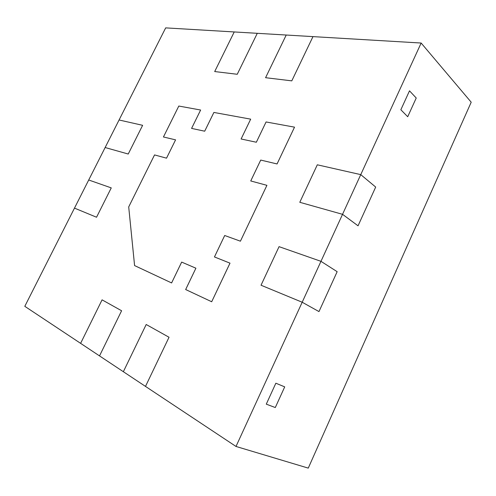 <?xml version="1.0" encoding="UTF-8"?>
<svg xmlns="http://www.w3.org/2000/svg" width="496" height="496" viewBox="0 0 496 496"><rect width="100%" height="100%" fill="white"/><g stroke="black" fill="none" stroke-linecap="round" stroke-linejoin="round"><path stroke-width="0.74" d="M119.071 119.989L165.676 27.881L421.147 43.034L360.753 174.629L375.689 187.06L358.044 225.81L342.538 214.322L320.968 261.33L337.156 271.684L318.984 311.587L302.188 302.238L236.003 446.456L24.8 306.323L119.071 119.989L142.625 125.314L128.235 154.027L105.14 147.529L128.235 154.027L142.625 125.314L119.071 119.989M236.003 446.456L308.264 468.119L471.2 102.207L421.147 43.034M275.85 383.21L266.278 404.153L275.292 407.545L266.278 404.153L275.85 383.21L284.71 386.868L275.292 407.545L284.71 386.868L275.85 383.21M409.498 90.83L400.849 109.765L407.712 116.727L400.849 109.765L409.498 90.83L416.231 98.01L407.712 116.727L416.231 98.01L409.498 90.83M88.716 179.992L111.259 187.891L96.546 217.236L74.487 208.122L96.546 217.236L111.259 187.891L88.716 179.992M80.612 343.356L102.077 299.844L121.601 310.756L99.522 355.899L121.601 310.756L102.077 299.844L80.612 343.356M123.355 371.715L146.196 324.502L169.031 337.255L145.495 386.403L169.031 337.255L146.196 324.502L123.355 371.715M302.188 302.238L261.032 285.225L279.056 246.655L320.968 261.33L337.156 271.684L318.984 311.587L302.188 302.238L261.032 285.225L279.056 246.655L320.968 261.33L302.188 302.238M342.538 214.322L299.789 202.294L317.304 164.802L360.753 174.629L375.689 187.06L358.044 225.81L342.538 214.322L299.789 202.294L317.304 164.802L360.753 174.629L342.538 214.322M312.976 36.617L291.791 80.86L265.577 77.698L286.217 35.03L265.577 77.698L291.791 80.86L312.976 36.617M257.281 33.313L237.249 74.276L214.694 71.554L234.23 31.949L214.694 71.554L237.249 74.276L257.281 33.313M154.535 154.926L166.532 158.168L175.578 139.86L163.444 136.977L178.808 106.045L200.632 110.025L191.58 128.402L204.693 131.204L213.888 112.443L250.678 119.152L241.106 138.985L256.339 142.24L266.073 121.96L294.519 127.156L277.059 163.953L260.716 160.072L250.74 180.953L266.916 185.33L240.417 241.192L224.694 235.501L214.452 256.94L229.995 263.153L211.687 301.748L185.659 289.534L195.901 268.2L181.666 262.093L171.597 282.937L134.583 265.577L128.706 206.919L154.535 154.919L166.526 158.168L175.578 139.86L163.438 136.977L178.808 106.045L200.638 110.025L191.586 128.402L204.699 131.204L213.888 112.443L250.685 119.152L241.106 138.985L256.345 142.24L266.073 121.96L294.525 127.156L277.066 163.953L260.722 160.072L250.747 180.959L266.922 185.33L240.417 241.192L224.694 235.501L214.458 256.947L230.001 263.159L211.693 301.748L185.665 289.54L195.901 268.2L181.666 262.099L171.604 282.943L134.59 265.577L128.706 206.919L154.535 154.919"/></g></svg>
